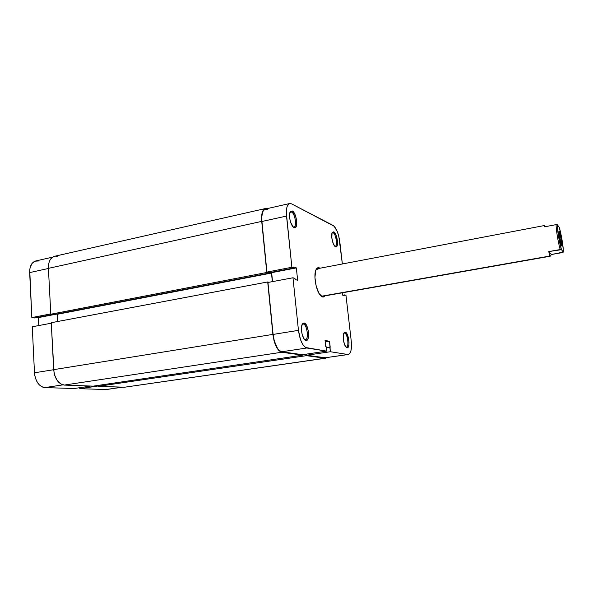 <?xml version="1.0" encoding="UTF-8"?>
<svg xmlns="http://www.w3.org/2000/svg" width="593" height="593" viewBox="0 0 593 593"><rect width="100%" height="100%" fill="white"/><g stroke="black" fill="none" stroke-linecap="round" stroke-linejoin="round"><path stroke-width="0.89" d="M291.571 212.042L289.977 212.398L291.571 212.042C295.04 213.421 297.16 226.719 293.958 227.015L293.142 226.904L294.069 227.608L293.476 227.23C290.563 225.11 288.391 215.059 290.177 211.909L292.312 210.975L291.571 212.042L292.312 210.975L290.496 211.39L289.577 214.488L289.881 219.24L290.733 222.516L293.365 227.134L295.344 227.601L296.582 225.273L296.433 219.321L295.04 214.629L292.312 210.975C296.752 212.835 298.59 230.04 294.069 227.608L293.142 226.904C297.189 229.083 295.551 213.695 291.571 212.042M333.125 232.775L332.05 232.997L331.813 237.912L333.251 243.634L335.089 246.495C332.606 244.768 330.657 235.013 332.28 232.449L333.8 231.826L333.125 232.775C335.942 233.864 337.84 246.021 335.223 246.199L334.726 246.147C337.891 247.652 336.253 234.027 333.125 232.775L333.8 231.826L332.369 232.293L332.043 233.012L333.125 232.775M334.808 246.236L336.031 246.866L336.913 246.221L337.55 242.048L336.023 234.984L333.8 231.826C337.343 233.271 339.122 248.741 335.505 246.762L334.808 246.236M303.394 324.037L302.104 324.512L303.394 324.037C307.085 324.475 309.064 339.455 305.439 339.641L305.995 340.434L304.846 339.782C301.956 337.395 300.325 327.232 302.319 324.067L304.15 322.97L303.394 324.037L304.15 322.97L302.875 323.333L301.629 326.217L301.548 330.976L302.171 334.4L303.89 338.596L305.291 340.137L306.655 340.382L307.767 339.307L308.464 337.083L308.286 330.679L306.233 324.86L304.15 322.97C308.56 323.556 310.487 341.598 305.995 340.434L305.039 339.633C309.057 340.686 307.337 324.549 303.394 324.037M344.57 333.103L343.755 333.34L344.57 333.103C347.528 333.414 349.351 346.942 346.438 347.038L347.038 347.75L346.245 347.313C343.755 345.378 342.205 335.46 343.977 332.888L345.252 332.154L344.57 333.103L345.252 332.154L343.851 333.125L343.325 335.112L343.569 340.923L344.8 345.089L346.156 347.031C349.366 347.906 347.706 333.474 344.57 333.103M318.552 268.829L316.032 269.704L317.448 268.711L318.552 268.829L316.462 269.229L318.552 268.829M320.828 295.87L321.117 296.137C316.269 292.482 312.978 274.485 316.21 269.348C317.025 267.888 318.041 267.376 319.264 267.828L318.826 268.451L319.264 267.828L317.211 268.103L315.698 270.564L314.935 277.517L316.195 286.167L319.041 293.491L322.473 296.945L323.541 296.997L325.06 295.84L322.473 296.945L320.828 295.87M306.151 340.449L307.359 339.893L306.151 340.449M291.875 267.265L266.932 272.091L261.928 221.486L286.53 216.067L291.875 267.265L286.345 213.065L286.76 207.913L287.346 205.971L289.162 203.71L291.556 203.844L334.111 226.215L337.195 231.337L338.811 236.333L342.361 263.974L339.804 241.766C338.551 233.338 336.313 227.89 333.066 225.414L291.556 203.844L289.673 203.525C287.005 204.563 285.959 208.743 286.53 216.067L261.928 221.486L266.932 272.091L269.029 272.773L266.932 272.091L291.875 267.265L293.869 267.977L291.875 267.265M326.587 351.13L306.796 347.995L281.675 351.79L302.534 354.696L326.587 351.13L305.491 347.476L302.86 344.629L300.547 339.759L298.457 330.353L292.972 277.769L294.966 278.436L295.069 279.444L297.649 280.296L296.344 267.903L293.765 266.976L293.869 267.977L269.029 272.773L293.869 267.977L293.765 266.976L296.344 267.903L271.638 272.661L272.535 281.608L271.638 272.661L270.875 272.417L271.638 272.661L296.344 267.903L297.649 280.296L295.069 279.444L294.966 278.436L292.972 277.769L298.457 330.353L273.091 334.43L274.248 340.782L277.561 348.506L278.91 350.181L281.675 351.79L302.534 354.696L326.587 351.13L326.083 346.527L326.587 351.13M348.336 354.503L324.92 357.816L347.809 354.495L330.345 351.731L306.492 355.244L306.373 354.125L306.492 355.244L324.92 357.816L348.336 354.503C350.967 353.413 351.931 348.899 351.234 340.96L345.986 295.403L344.481 294.899L344.577 295.788L342.591 295.129L342.324 292.809L342.591 295.129L344.577 295.788L344.481 294.899L345.986 295.403L351.234 340.96L351.486 346.371L350.93 350.841L349.64 353.702L347.809 354.495L330.345 351.731L329.545 341.294L325.06 340.449L325.72 346.46L325.06 340.449L329.545 341.294L325.223 341.953L329.545 341.294L330.205 347.231L326.217 347.713L329.841 347.172L330.345 351.731L306.492 355.244L325.505 357.809M267.376 209.307L264.849 209.21L262.914 211.471L261.876 215.778L261.928 221.486C261.409 214.243 262.566 210.085 265.397 209.018L289.651 203.532M267.954 282.468L273.091 334.43L267.954 282.468L292.972 277.769L267.954 282.468M320.005 268.221L319.264 267.828L320.005 268.221M345.904 346.957L347.038 347.75L348.024 347.342L348.929 344.703L349.018 341.991L347.468 334.852L345.252 332.154C348.758 332.577 350.611 348.714 347.038 347.75L346.156 347.031M322.496 296.292L549.718 256.065L321.569 296.226M344.481 294.899L342.791 295.195L344.481 294.899M298.457 330.353L273.091 334.43C274.529 344.444 277.391 350.226 281.675 351.79L306.796 347.995C302.712 346.371 299.932 340.493 298.457 330.353M261.721 221.389C261.194 213.947 262.38 209.67 265.293 208.573L266.872 208.684L264.73 208.766L262.736 211.093L261.557 218.335L266.776 272.476L50.805 314.216L48.418 268.355L261.721 221.389L266.776 272.476L268.874 273.158L53.637 314.631L50.805 314.216L266.776 272.476L268.874 273.158L268.829 272.706L268.874 273.158L53.637 314.631L50.805 314.216L48.418 268.355L261.721 221.389M265.264 208.58L54.497 256.295C50.375 257.621 48.352 261.646 48.418 268.355L48.878 263.025L49.649 260.757L50.746 258.874L53.704 256.532M270.037 272.572L271.483 273.047L56.231 314.134L57.254 314.29L57.64 321.502L57.254 314.29L271.483 273.047L272.343 281.645L271.483 273.047L270.037 272.572M51.25 322.711L267.71 281.957L268.859 282.305L267.71 281.957L272.891 334.4L53.689 369.647L51.25 322.711L267.71 281.957L272.891 334.4L53.689 369.647C54.793 378.816 58.314 383.96 64.252 385.079L281.719 352.249C277.309 350.648 274.366 344.696 272.891 334.4L274.085 340.931L276.19 346.631L278.88 350.604L281.719 352.249L64.252 385.079L93.22 386.139L302.756 355.155L281.719 352.249L302.756 355.155L302.704 354.673L302.756 355.155L93.22 386.139L64.252 385.079L60.486 383.797L57.136 380.417L54.741 375.443L54.03 372.589L51.25 322.711M125.027 387.229L98.238 386.325L98.179 385.406L98.238 386.325L306.366 355.659L306.21 354.147L306.366 355.659L98.238 386.325L124.182 387.273L324.964 358.224L306.366 355.659L324.964 358.224L124.182 387.273L325.542 358.224L326.736 357.631L325.542 358.224M57.299 256.339L55.453 256.161M122.506 387.214L106.036 389.527L79.773 388.697L79.721 387.696L79.773 388.697L98.216 385.976L79.773 388.697L106.036 389.527L122.106 387.199L106.881 389.475M32.267 326.78L34.476 372.797L53.689 369.706L34.476 372.797L34.802 375.628L36.514 380.906L39.397 384.99L42.978 387.259L44.86 387.592L74.169 388.519L90.825 386.05L74.169 388.519L44.86 387.592L62.858 384.872L44.86 387.592C38.982 386.54 35.521 381.61 34.476 372.797L32.267 326.78L51.272 323.207L32.267 326.78M38.538 260.972L34.972 261.187L32.022 263.462L30.154 267.473L29.732 269.941L31.829 317.566L34.713 317.967L52.703 314.498L34.713 317.967L31.829 317.566L50.79 313.897L31.829 317.566L29.672 272.602L48.426 268.473L29.672 272.602C29.643 266.138 31.674 262.254 35.765 260.95L52.51 257.162M37.344 317.455L38.397 317.603L38.79 325.55L38.397 317.603L56.335 314.149L37.344 317.455M560.222 239.846L558.932 233.85L560.667 243.352L560.222 239.846L561.349 239.839L560.222 239.846M559.377 237.133L558.91 231.025C559.518 231.174 560.326 234.109 561.349 239.839L558.991 230.959L559.155 235.703L560.526 242.811L561.86 245.85L561.349 239.839C561.986 243.975 562.09 246.028 561.653 245.999C560.993 244.991 560.229 242.033 559.377 237.133M562.535 252.551L551.327 254.53L550.474 256.057L549.718 256.065L548.777 251.58L560.192 249.549C558.139 242.448 555.886 228.527 556.138 224.621L544.804 226.771L544.5 225.592L545.434 226.652L544.604 225.533L544.804 226.771L556.138 224.621C555.886 228.527 558.139 242.448 560.192 249.549L561.452 249.668L558.769 237.771L557.361 226.467L557.398 224.777L559.318 227.549C561.341 234.183 563.713 248.704 563.32 252.077L551.327 254.53L548.777 251.58L561.452 249.668C559.384 243.071 556.901 227.801 557.398 224.777L556.138 224.621L557.398 224.777L559.318 227.549L561.586 237.333L563.261 249.134L563.32 252.077L561.452 249.668L563.32 252.077L562.535 252.551M549.718 256.065L548.777 251.58L551.327 254.53L550.474 256.057L549.718 256.065M321.806 296.418L550.134 256.25M317.448 268.711L544.537 225.51"/></g></svg>
